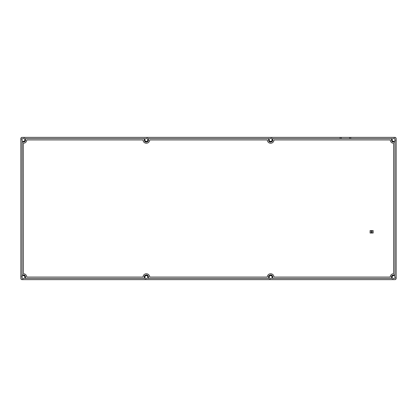 <?xml version="1.0" encoding="UTF-8"?>
<svg xmlns="http://www.w3.org/2000/svg" width="417" height="417" viewBox="0 0 417 417"><rect width="100%" height="100%" fill="white"/><g stroke="black" fill="none" stroke-linecap="round" stroke-linejoin="round"><path stroke-width="0.31" stroke-dasharray="2.08 1.56" d="M22.075 137.365A1.225 1.225 0 0 0 20.85 138.59L20.85 278.41A1.225 1.225 0 0 0 22.075 279.635L394.925 279.635A1.225 1.225 0 0 0 396.15 278.41L396.15 138.59A1.225 1.225 0 0 0 394.925 137.365L22.075 137.365M21.095 277.065A2.325 2.325 0 0 1 24.582 275.053A2.325 2.325 0 0 1 24.582 279.077A2.325 2.325 0 0 1 21.095 277.065M144.032 277.065A2.325 2.325 0 0 1 147.519 275.053A2.325 2.325 0 0 1 147.519 279.077A2.325 2.325 0 0 1 144.032 277.065M268.319 277.065A2.325 2.325 0 0 1 271.806 275.053A2.325 2.325 0 0 1 271.806 279.077A2.325 2.325 0 0 1 268.319 277.065M391.255 277.065A2.325 2.325 0 0 1 394.743 275.053A2.325 2.325 0 0 1 394.743 279.077A2.325 2.325 0 0 1 391.255 277.065M371.01 231.805A0.61 0.61 0 0 1 371.928 231.273A0.61 0.61 0 0 1 371.928 232.332A0.61 0.61 0 0 1 371.01 231.805M21.095 139.935A2.325 2.325 0 0 1 24.582 137.923A2.325 2.325 0 0 1 24.582 141.947A2.325 2.325 0 0 1 21.095 139.935M144.032 139.935A2.325 2.325 0 0 1 147.519 137.923A2.325 2.325 0 0 1 147.519 141.947A2.325 2.325 0 0 1 144.032 139.935M268.319 139.935A2.325 2.325 0 0 1 271.806 137.923A2.325 2.325 0 0 1 271.806 141.947A2.325 2.325 0 0 1 268.319 139.935M391.255 139.935A2.325 2.325 0 0 1 394.743 137.923A2.325 2.325 0 0 1 394.743 141.947A2.325 2.325 0 0 1 391.255 139.935M350.754 137.365L350.754 138.59M340.063 137.365L340.063 138.59M21.95 277.065A1.47 1.47 0 0 1 24.155 275.793A1.47 1.47 0 0 1 24.155 278.337A1.47 1.47 0 0 1 21.95 277.065M144.892 277.065A1.47 1.47 0 0 1 147.092 275.793A1.47 1.47 0 0 1 147.092 278.337A1.47 1.47 0 0 1 144.892 277.065M269.173 277.065A1.47 1.47 0 0 1 271.378 275.793A1.47 1.47 0 0 1 271.378 278.337A1.47 1.47 0 0 1 269.173 277.065M392.116 277.065A1.47 1.47 0 0 1 394.315 275.793A1.47 1.47 0 0 1 394.315 278.337A1.47 1.47 0 0 1 392.116 277.065M21.95 139.935A1.47 1.47 0 0 1 24.155 138.663A1.47 1.47 0 0 1 24.155 141.207A1.47 1.47 0 0 1 21.95 139.935M144.892 139.935A1.47 1.47 0 0 1 147.092 138.663A1.47 1.47 0 0 1 147.092 141.207A1.47 1.47 0 0 1 144.892 139.935M269.173 139.935A1.47 1.47 0 0 1 271.378 138.663A1.47 1.47 0 0 1 271.378 141.207A1.47 1.47 0 0 1 269.173 139.935M392.116 139.935A1.47 1.47 0 0 1 394.315 138.663A1.47 1.47 0 0 1 394.315 141.207A1.47 1.47 0 0 1 392.116 139.935M272.723 138.59L391.5 138.59L391.5 139.935A2.08 2.08 0 0 0 393.58 142.015L394.925 142.015L394.925 274.985L393.58 274.985A2.08 2.08 0 0 0 391.5 277.065L391.5 278.41L272.723 278.41L272.723 277.065A2.08 2.08 0 0 0 270.643 274.985A2.08 2.08 0 0 0 268.564 277.065L268.564 278.41L148.436 278.41L148.436 277.065A2.08 2.08 0 0 0 146.357 274.985A2.08 2.08 0 0 0 144.277 277.065L144.277 278.41L25.5 278.41L25.5 277.065A2.08 2.08 0 0 0 23.42 274.985L22.075 274.985L22.075 142.015L23.42 142.015A2.08 2.08 0 0 0 25.5 139.935L25.5 138.59L144.277 138.59L144.277 139.935A2.08 2.08 0 0 0 146.357 142.015A2.08 2.08 0 0 0 148.436 139.935L148.436 138.59L268.564 138.59L268.564 139.935A2.08 2.08 0 0 0 270.643 142.015A2.08 2.08 0 0 0 272.723 139.935L272.723 138.59M373.152 233.025L370.093 233.025L370.093 230.58L373.152 230.58L373.152 233.025M23.295 143.239L23.42 143.239A3.305 3.305 0 0 0 26.719 139.935L143.057 139.935A3.305 3.305 0 0 0 146.357 143.239A3.305 3.305 0 0 0 149.661 139.935L267.339 139.935A3.305 3.305 0 0 0 270.643 143.239A3.305 3.305 0 0 0 273.943 139.935L390.281 139.935A3.305 3.305 0 0 0 393.58 143.239L393.58 273.761A3.305 3.305 0 0 0 390.281 277.065L273.943 277.065A3.305 3.305 0 0 0 270.643 273.761A3.305 3.305 0 0 0 267.339 277.065L149.661 277.065A3.305 3.305 0 0 0 146.357 273.761A3.305 3.305 0 0 0 143.057 277.065L26.719 277.065A3.305 3.305 0 0 0 23.42 273.761L23.295 143.239"/><path stroke-width="0.63" d="M22.075 137.365A1.225 1.225 0 0 0 20.85 138.59L20.85 278.41A1.225 1.225 0 0 0 22.075 279.635L394.925 279.635A1.225 1.225 0 0 0 396.15 278.41L396.15 138.59A1.225 1.225 0 0 0 394.925 137.365L349.592 137.365L349.592 138.59L391.5 138.59L391.5 139.935A2.08 2.08 0 0 0 393.58 142.015L394.925 142.015L394.925 274.985L393.58 274.985A2.08 2.08 0 0 0 391.5 277.065L391.5 278.41L272.723 278.41L272.723 277.065A2.08 2.08 0 0 0 270.643 274.985A2.08 2.08 0 0 0 268.564 277.065L268.564 278.41L148.436 278.41L148.436 277.065A2.08 2.08 0 0 0 146.357 274.985A2.08 2.08 0 0 0 144.277 277.065L144.277 278.41L25.5 278.41L25.5 277.065A2.08 2.08 0 0 0 23.42 274.985L22.075 274.985L22.075 142.015L23.42 142.015A2.08 2.08 0 0 0 25.5 139.935L25.5 138.59L144.277 138.59L144.277 139.935A2.08 2.08 0 0 0 146.357 142.015A2.08 2.08 0 0 0 148.436 139.935L148.436 138.59L268.564 138.59L268.564 139.935A2.08 2.08 0 0 0 270.643 142.015A2.08 2.08 0 0 0 272.723 139.935L272.723 138.59L340.063 138.59L340.063 137.365L22.075 137.365M349.592 137.365L340.063 137.365M350.754 137.365L350.754 138.59M21.95 277.065A1.47 1.47 0 0 0 24.155 278.337A1.47 1.47 0 0 0 24.155 275.793A1.47 1.47 0 0 0 21.95 277.065M144.892 277.065A1.47 1.47 0 0 0 147.092 278.337A1.47 1.47 0 0 0 147.092 275.793A1.47 1.47 0 0 0 144.892 277.065M269.173 277.065A1.47 1.47 0 0 0 271.378 278.337A1.47 1.47 0 0 0 271.378 275.793A1.47 1.47 0 0 0 269.173 277.065M392.116 277.065A1.47 1.47 0 0 0 394.315 278.337A1.47 1.47 0 0 0 394.315 275.793A1.47 1.47 0 0 0 392.116 277.065M21.95 139.935A1.47 1.47 0 0 0 24.155 141.207A1.47 1.47 0 0 0 24.155 138.663A1.47 1.47 0 0 0 21.95 139.935M144.892 139.935A1.47 1.47 0 0 0 147.092 141.207A1.47 1.47 0 0 0 147.092 138.663A1.47 1.47 0 0 0 144.892 139.935M269.173 139.935A1.47 1.47 0 0 0 271.378 141.207A1.47 1.47 0 0 0 271.378 138.663A1.47 1.47 0 0 0 269.173 139.935M392.116 139.935A1.47 1.47 0 0 0 394.315 141.207A1.47 1.47 0 0 0 394.315 138.663A1.47 1.47 0 0 0 392.116 139.935M341.226 137.365L341.226 138.59L349.592 138.59M341.226 138.59L340.063 138.59M371.01 231.805A0.61 0.61 0 0 0 371.928 232.332A0.61 0.61 0 0 0 371.928 231.273A0.61 0.61 0 0 0 371.01 231.805M23.295 143.239L23.42 143.239A3.305 3.305 0 0 0 26.719 139.935L143.057 139.935A3.305 3.305 0 0 0 146.357 143.239A3.305 3.305 0 0 0 149.661 139.935L267.339 139.935A3.305 3.305 0 0 0 270.643 143.239A3.305 3.305 0 0 0 273.943 139.935L390.281 139.935A3.305 3.305 0 0 0 393.58 143.239L393.58 273.761A3.305 3.305 0 0 0 390.281 277.065L273.943 277.065A3.305 3.305 0 0 0 270.643 273.761A3.305 3.305 0 0 0 267.339 277.065L149.661 277.065A3.305 3.305 0 0 0 146.357 273.761A3.305 3.305 0 0 0 143.057 277.065L26.719 277.065A3.305 3.305 0 0 0 23.42 273.761L23.295 143.239M373.152 233.025L370.093 233.025L370.093 230.58L373.152 230.58L373.152 233.025"/></g></svg>
